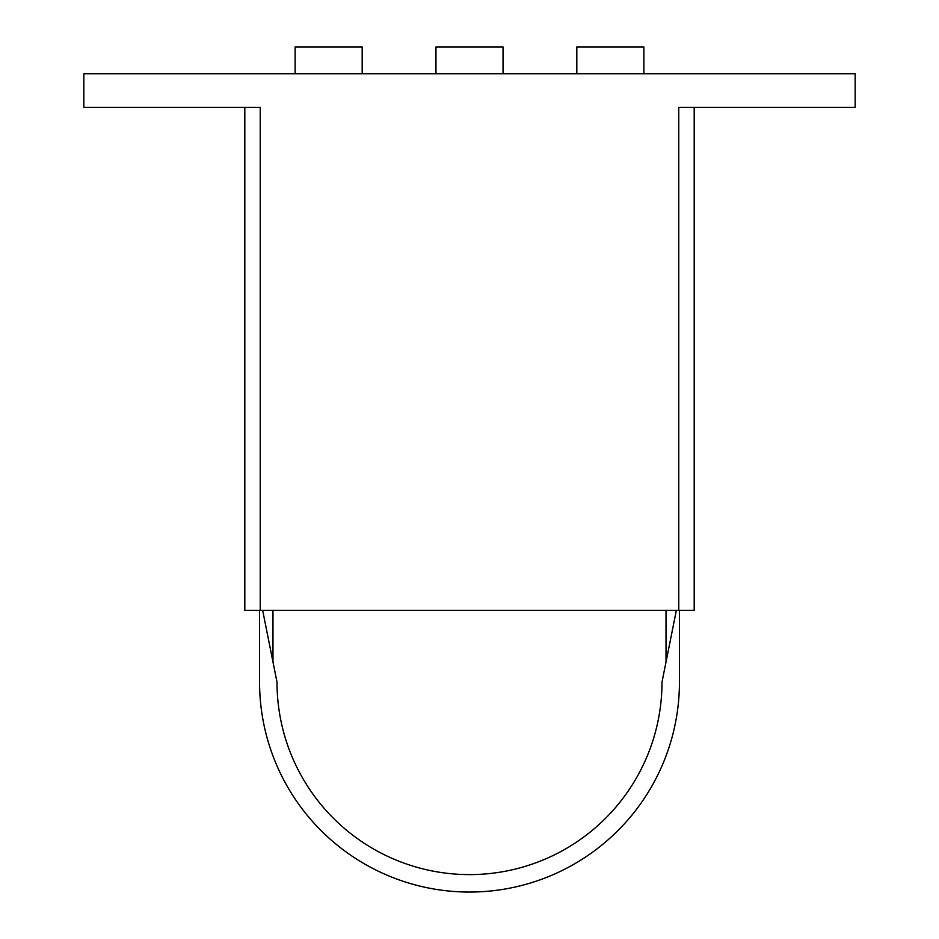 <?xml version="1.0" encoding="UTF-8"?>
<svg xmlns="http://www.w3.org/2000/svg" width="939" height="939" viewBox="0 0 939 939"><rect width="100%" height="100%" fill="white"/><g stroke="black" fill="none" stroke-linecap="round" stroke-linejoin="round"><path stroke-width="1.41" d="M576.816 73.782L576.816 46.95L643.884 46.95L643.884 73.782M435.966 73.782L435.966 46.95L503.034 46.95L503.034 73.782M295.116 73.782L295.116 46.95L362.184 46.95L362.184 73.782M244.809 610.35L244.809 107.316L244.809 610.35L694.191 610.35L694.191 107.316L694.191 610.35M678.768 610.35L678.768 107.316L855.159 107.316L855.159 73.782L83.841 73.782L83.841 107.316L260.232 107.316L260.232 610.35M262.65 610.35L277.005 682.113A192.495 192.495 0 0 0 469.5 874.608A192.495 192.495 0 0 0 661.995 682.113L666.021 661.995L666.021 610.35M272.979 610.35L272.979 661.995M679.437 610.35L679.437 682.113A209.937 209.937 0 0 1 469.5 892.05A209.937 209.937 0 0 1 259.563 682.113L259.563 610.35M666.021 661.995L676.35 610.35"/></g></svg>
